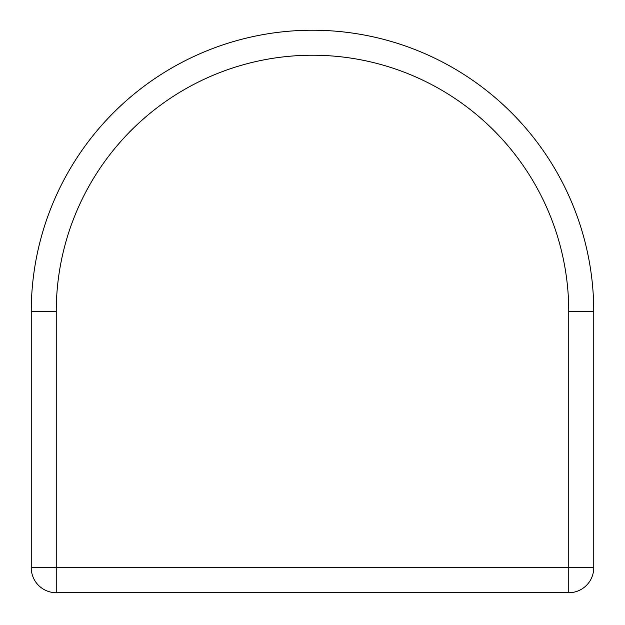 <?xml version="1.0" encoding="UTF-8"?>
<svg xmlns="http://www.w3.org/2000/svg" width="625" height="625" viewBox="0 0 625 625"><rect width="100%" height="100%" fill="white"/><g stroke="black" fill="none" stroke-linecap="round" stroke-linejoin="round"><path stroke-width="0.94" d="M56.25 311.477L31.25 311.477A281.25 281.25 0 0 1 312.5 30.227A281.25 281.25 0 0 1 593.75 311.477L593.75 567.727L568.75 567.727L568.75 311.477A256.25 256.25 0 0 0 312.5 55.227A256.25 256.25 0 0 0 56.25 311.477L56.25 567.727L568.75 567.727L568.75 592.727L56.25 592.727A25 25 0 0 1 31.25 567.727L31.25 311.477A281.25 281.25 0 0 1 312.5 30.227A281.25 281.25 0 0 1 593.75 311.477L568.75 311.477M568.75 592.727A25 25 0 0 0 593.75 567.727A25 25 0 0 1 568.75 592.727M31.25 567.727A25 25 0 0 0 56.25 592.727L56.25 567.727L31.25 567.727"/></g></svg>
